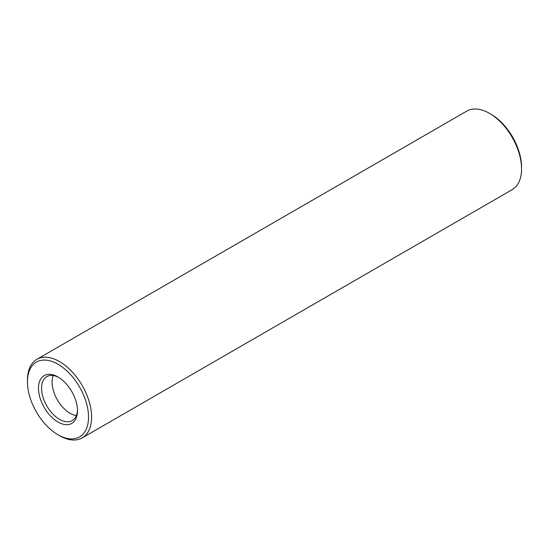 <?xml version="1.0" encoding="UTF-8"?>
<svg xmlns="http://www.w3.org/2000/svg" width="549" height="549" viewBox="0 0 549 549"><rect width="100%" height="100%" fill="white"/><g stroke="black" fill="none" stroke-linecap="round" stroke-linejoin="round"><path stroke-width="0.82" d="M57.988 434.76L59.525 435.652A45.361 26.187 -120 0 0 82.206 437.896L512.155 189.673A45.361 26.187 -120 0 0 521.55 168.907L521.55 167.129A43.186 24.931 -120 0 0 491.012 114.24A43.186 24.931 -120 0 0 491.012 114.233L489.475 113.348A45.361 26.187 -120 0 0 466.794 111.104L36.845 359.327A45.361 26.187 -120 0 0 27.45 380.093L27.45 381.871A43.186 24.931 -120 0 0 57.988 434.76A43.186 24.931 -120 0 0 88.526 417.13A43.186 24.931 -120 0 0 57.988 364.241A43.186 24.931 -120 0 0 27.45 381.871M521.55 168.907A45.361 26.187 -120 0 0 489.475 113.348L491.012 114.24M82.206 437.896A45.361 26.187 -120 0 0 89.158 401.552A45.361 26.187 -120 0 0 59.525 361.578A45.361 26.187 -120 0 0 36.845 359.327M57.988 376.985A27.58 15.921 -120 0 0 38.485 388.246A27.58 15.921 -120 0 0 57.988 422.023A27.58 15.921 -120 0 0 77.491 410.762A27.58 15.921 -120 0 0 57.988 376.985L57.988 376.985M58.77 377.458A25.405 14.665 -120 0 0 46.823 376.614A25.405 14.665 -120 0 0 46.823 405.944A25.405 14.665 -120 0 0 72.228 420.616A25.405 14.665 -120 0 0 77.471 409.849M53.232 375.557A25.405 14.665 -120 0 0 52.683 377.245A25.405 14.665 -120 0 0 74.609 415.229A25.405 14.665 -120 0 0 76.352 415.593"/></g></svg>
